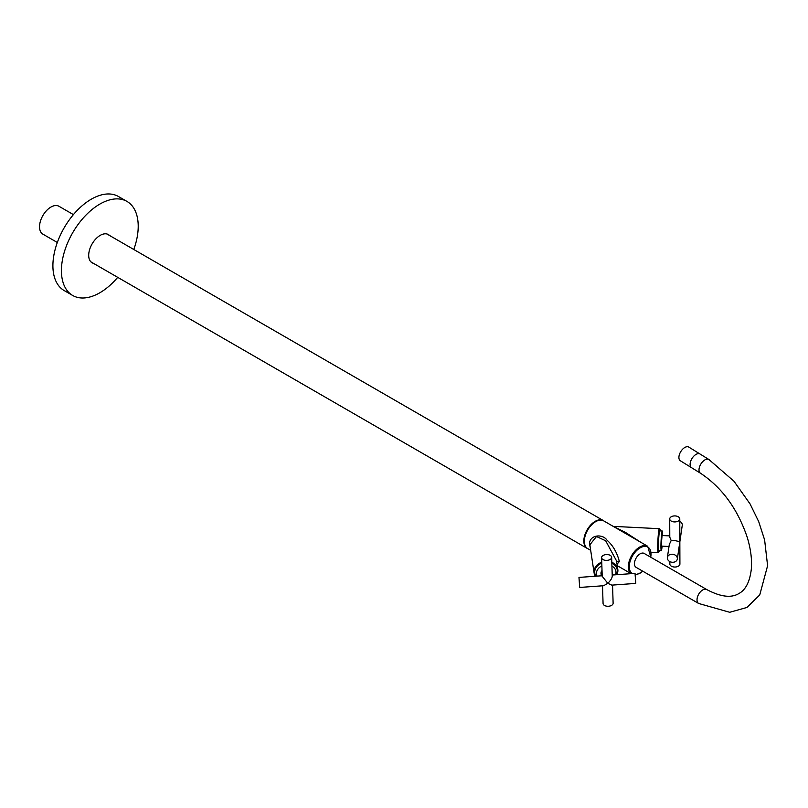 <?xml version="1.0" encoding="UTF-8"?>
<svg xmlns="http://www.w3.org/2000/svg" width="808" height="808" viewBox="0 0 808 808"><rect width="100%" height="100%" fill="white"/><g stroke="black" fill="none" stroke-linecap="round" stroke-linejoin="round"><path stroke-width="1.21" d="M601.071 573.993A5.272 4.282 -8.6 0 1 601.011 573.64A5.272 4.282 -8.6 0 1 600.98 573.276A5.272 4.282 -8.6 0 1 602.021 570.539M579.69 587.446L578.972 577.417L579.69 587.446L603.647 585.719L607.798 583.305L611.808 585.133L635.765 583.406L635.038 573.387L612.222 575.023M613.1 603A5.03 2.909 178.2 0 1 613.12 603.192A5.03 2.909 178.2 0 1 608.363 606.263A5.03 2.909 178.2 0 1 603.091 603.717A5.03 2.909 178.2 0 1 603.071 603.515A5.03 2.909 178.2 0 1 603.081 603.313M601.627 557.833A5.03 2.909 178.2 0 1 601.606 557.631A5.03 2.909 178.2 0 1 606.364 554.571A5.03 2.909 178.2 0 1 611.636 557.116A5.03 2.909 178.2 0 1 611.656 557.308A5.03 2.909 178.2 0 1 606.899 560.378A5.03 2.909 178.2 0 1 601.627 557.833M611.656 557.308L612.242 575.963C612.191 577.983 610.717 580.437 607.798 583.305L602.212 576.316M611.939 566.105A9.817 7.979 -8.6 0 1 615.928 571.428A9.817 7.979 -8.6 0 1 615.565 574.781M597.051 576.114A9.817 7.979 -8.6 0 1 596.526 574.367A9.817 7.979 -8.6 0 1 601.869 565.943M668.994 546.521L661.53 546.077L661.338 543.956L662.065 535.553L669.771 535.876M669.721 518.928A5.03 3.01 179.8 0 1 675.185 515.918A5.03 3.01 179.8 0 1 679.78 518.908A5.03 3.01 179.8 0 1 674.316 521.918A5.03 3.01 179.8 0 1 669.721 518.928L669.781 537.219L671.185 540.532L669.347 544.4M677.336 558.985A5.03 4.01 -171.7 0 0 677.367 558.51A5.03 4.01 -171.7 0 0 672.65 554.258A5.03 4.01 -171.7 0 0 667.388 557.53A5.03 4.01 -171.7 0 0 667.357 558.005A5.03 4.01 -171.7 0 0 672.074 562.267A5.03 4.01 -171.7 0 0 677.336 558.985L682.245 525.412A5.03 4.01 -171.7 0 0 682.275 524.937A5.03 4.01 -171.7 0 0 679.791 521.332M669.842 561.611L669.852 564.045A5.03 3.01 179.8 0 0 674.438 567.024A5.03 3.01 179.8 0 0 679.912 564.014L679.841 541.845M679.78 518.908L679.821 541.724L674.367 540.441L671.185 540.532M662.116 546.107A9.817 0.697 -87.1 0 1 661.681 549.49A9.817 0.697 -87.1 0 1 661.298 550.612A9.817 0.697 -87.1 0 1 660.995 543.138A9.817 0.697 -87.1 0 1 661.904 532.139A9.817 0.697 -87.1 0 1 662.287 531.018A9.817 0.697 -87.1 0 1 662.651 535.573M698.688 603.485A8.04 4.646 120 0 1 697.455 597.041A8.04 4.646 120 0 1 702.707 589.951A8.04 4.646 120 0 1 706.727 589.547L644.168 553.43A8.04 4.646 120 0 0 640.138 553.834A8.04 4.646 120 0 0 634.886 560.914A8.04 4.646 120 0 0 636.118 567.357L698.688 603.485L729.705 612.282L746.945 607.465L759.742 594.94L767.6 565.721L764.61 539.885L758.732 521.685L750.097 503.97L734.007 481.275L708.919 459.51L700.021 454.015A8.04 4.474 121.7 0 0 699.799 453.894A8.04 4.474 121.7 0 0 691.87 458.702A8.04 4.474 121.7 0 0 691.567 467.701A8.04 4.474 -58.3 0 1 690.638 461.368A8.04 4.474 -58.3 0 1 695.991 454.409A8.04 4.474 -58.3 0 1 700.021 454.015L688.82 447.097A8.04 4.474 121.7 0 0 688.598 446.976A8.04 4.474 121.7 0 0 680.669 451.783A8.04 4.474 121.7 0 0 680.366 460.782A8.04 4.474 121.7 0 0 680.589 460.903M708.919 459.51A8.04 4.474 -58.3 0 0 704.889 459.904A8.04 4.474 -58.3 0 0 699.536 466.862A8.04 4.474 -58.3 0 0 700.465 473.195L691.567 467.701A8.04 4.474 121.7 0 0 691.789 467.822M109.535 235.482A16.291 9.403 120 0 0 108.363 234.562A16.291 9.403 120 0 0 100.212 235.37A16.291 9.403 120 0 0 88.698 255.318A16.291 9.403 120 0 0 92.072 262.782A16.291 9.403 120 0 0 93.445 263.337M133.795 249.48A54.298 31.35 120 0 0 138.219 226.28A54.298 31.35 120 0 0 126.967 201.424A54.298 31.35 120 0 0 99.818 204.111A54.298 31.35 120 0 0 61.428 270.609A54.298 31.35 120 0 0 72.68 295.465A54.298 31.35 120 0 0 99.818 292.779A54.298 31.35 120 0 0 117.705 277.346M126.967 201.424L118.433 196.496A54.298 31.35 120 0 0 76.598 211.05A54.298 31.35 120 0 0 52.904 265.68A54.298 31.35 120 0 0 64.145 290.537L72.68 295.465M651.107 552.278L658.146 552.632A11.989 0.848 -87.1 0 1 657.702 547.551A11.989 0.848 -87.1 0 1 658.268 535.128A11.989 0.848 -87.1 0 1 659.358 528.695L613.373 526.372L625.614 532.512L640.774 542.279M631.179 573.66A16.009 9.242 -60 0 1 629.381 560.691A16.009 9.242 -60 0 1 639.683 547.067A16.009 9.242 -60 0 1 647.693 546.269L603.667 520.857A16.009 9.242 120 0 0 595.668 521.645A16.009 9.242 120 0 0 585.204 535.755A16.009 9.242 120 0 0 587.658 548.582C580.144 544.885 585.75 526.644 595.345 521.615C599.617 519.786 602.394 519.534 603.667 520.857M611.818 562.317A11.989 9.747 -8.6 0 1 617.807 569.347L616.524 560.883L605.677 540.764L596.486 536.522L589.931 544.683L590.032 546.057M590.295 547.733L589.466 544.097C589.497 534.593 602.748 533.573 607.02 540.209C612.888 545.329 617.009 552.43 619.372 561.53L617.029 564.196M604.02 521.059A16.089 9.292 120 0 0 603.253 520.524A16.089 9.292 120 0 0 595.213 521.322A16.089 9.292 120 0 0 584.699 535.492A16.089 9.292 120 0 0 587.163 548.39A16.089 9.292 120 0 0 588.012 548.784M73.407 214.615L58.954 206.272A16.089 9.292 120 0 0 50.914 207.07A16.089 9.292 120 0 0 40.4 221.251A16.089 9.292 120 0 0 42.864 234.138L57.318 242.481M659.358 528.695L660.298 530.917A11.342 0.808 92.9 0 0 659.177 533.028A11.342 0.808 92.9 0 0 658.399 547.218A11.342 0.808 92.9 0 0 659.298 550.511M639.683 573.205A16.009 9.242 -60 0 1 635.33 574.71M650.713 557.207A15.362 8.868 120 0 0 640.138 547.854A15.362 8.868 120 0 0 630.159 561.207A15.362 8.868 120 0 0 632.27 573.579M635.29 574.417A15.362 8.868 120 0 0 640.138 572.943A15.362 8.868 120 0 0 642.663 571.145M590.022 545.976L594.112 572.933L595.375 576.235A11.989 9.747 -8.6 0 1 594.112 572.933A11.989 9.747 -8.6 0 1 594.021 571.741A11.989 9.747 -8.6 0 1 601.748 562.196M616.847 574.69L617.807 569.347A11.989 9.747 -8.6 0 1 617.898 570.539A11.989 9.747 -8.6 0 1 616.797 574.7M616.352 574.73A11.342 9.221 171.4 0 0 617.312 570.943A11.342 9.221 171.4 0 0 611.848 563.287M601.778 563.136A11.342 9.221 171.4 0 0 594.718 572.084A11.342 9.221 171.4 0 0 595.93 576.195M584.346 540.986A15.362 8.868 -60 0 1 595.213 521.907M589.466 544.097A1.606 0.929 -179.2 0 1 589.931 544.683M619.372 561.53A1.606 0.939 0.4 0 0 616.686 561.934M602.505 585.8L603.071 603.515M601.606 557.631L602.212 576.488M602.182 575.75L578.972 577.417M612.545 585.083L613.12 603.192M601.011 573.64L601.303 575.811M615.928 571.428L615.615 569.347M596.526 574.367L596.203 572.286M669.378 543.905L667.388 557.53M662.287 531.018L659.48 530.876M661.298 550.612L658.49 550.47M700.465 473.195C722.039 487.537 737.643 508.949 747.269 537.431C750.844 549.319 752.177 560.055 751.258 569.64C749.703 581.962 745.582 589.931 738.906 593.537C731.27 598.223 720.544 596.9 706.727 589.547M680.366 460.782L691.567 467.701M635.34 574.781L640.007 573.236L642.804 571.216M631.109 573.67L617.251 565.661M590.678 550.319L587.658 548.582M650.844 557.288L647.693 546.269M658.146 552.632L659.308 550.511M587.163 548.39L90.9 261.863M603.253 520.524L106.979 234.007"/></g></svg>
